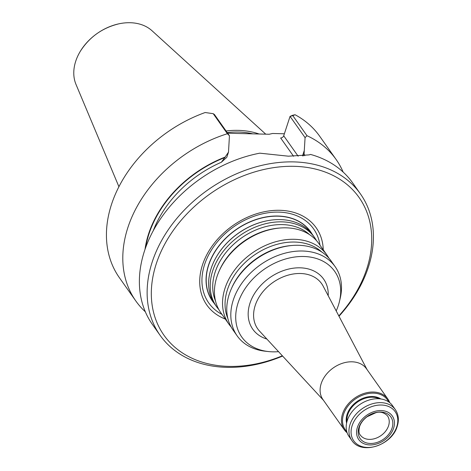 <?xml version="1.0" encoding="UTF-8"?>
<svg xmlns="http://www.w3.org/2000/svg" width="471" height="471" viewBox="0 0 471 471"><rect width="100%" height="100%" fill="white"/><g stroke="black" fill="none" stroke-linecap="round" stroke-linejoin="round"><path stroke-width="0.71" d="M357.418 427.297A20.524 15.278 -35.2 0 1 389.417 413.079A20.524 15.278 -35.2 0 1 379.679 442.864A20.524 15.278 -35.2 0 1 357.418 427.297M358.967 427.332A18.769 13.971 -35.2 0 1 388.228 414.333A18.769 13.971 -35.2 0 1 379.326 441.568A18.769 13.971 -35.2 0 1 358.967 427.332M218.844 309.577A59.97 44.639 -35.2 0 1 216.566 306.698A59.97 44.639 -35.2 0 1 212.704 270.784A59.97 44.639 -35.2 0 1 260.498 225.173A59.97 44.639 -35.2 0 1 314.534 237.496A59.97 44.639 -35.2 0 1 316.483 240.604M314.534 237.496L312.944 235.247A59.97 44.639 144.8 0 0 267.322 220.734A59.97 44.639 144.8 0 0 216.548 256.607A59.97 44.639 144.8 0 0 211.114 268.535A59.97 44.639 144.8 0 0 214.976 304.454L216.566 306.698M278.538 351.66A56.897 42.349 -35.2 0 1 268.358 351.549A56.897 42.349 -35.2 0 1 238.067 302.924A56.897 42.349 -35.2 0 1 301.605 256.489A56.897 42.349 -35.2 0 1 339.497 301.293A56.897 42.349 -35.2 0 1 336.2 310.925M268.358 351.549L265.232 351.207A59.97 44.639 -35.2 0 1 237.166 335.864A59.97 44.639 -35.2 0 1 233.304 299.95A59.97 44.639 -35.2 0 1 281.099 254.334A59.97 44.639 -35.2 0 1 335.134 266.657A59.97 44.639 -35.2 0 1 340.221 298.231L339.497 301.293M347.121 432.761A26.653 19.841 -35.2 0 1 344.289 429.746L322.923 399.508A26.653 19.841 -35.2 0 1 321.204 383.547A26.653 19.841 -35.2 0 1 342.452 363.276A26.653 19.841 -35.2 0 1 366.462 368.752L387.827 398.99A26.653 19.841 -35.2 0 1 389.723 402.664M231.173 327.021A59.97 44.639 -35.2 0 1 228.894 324.148L220.793 312.685A59.97 44.639 -35.2 0 1 216.931 276.771A59.97 44.639 -35.2 0 1 219.05 271.267A59.97 44.639 -35.2 0 1 280.304 227.993A59.97 44.639 -35.2 0 1 318.761 243.478L326.856 254.941A59.97 44.639 -35.2 0 1 328.805 258.049M228.894 324.148A59.97 44.639 -35.2 0 1 225.026 288.234A59.97 44.639 -35.2 0 1 272.821 242.618A59.97 44.639 -35.2 0 1 326.856 254.941M237.166 335.864L233.121 330.13A59.97 44.639 -35.2 0 1 229.253 294.216A59.97 44.639 -35.2 0 1 231.373 288.717A59.97 44.639 -35.2 0 1 292.632 245.438A59.97 44.639 -35.2 0 1 331.084 260.928L335.134 266.657M347.292 420.473A26.653 19.841 -35.2 0 1 368.54 400.203A26.653 19.841 -35.2 0 1 392.549 405.678L395.322 409.593A26.653 19.841 144.8 0 0 371.307 404.118A26.653 19.841 144.8 0 0 350.059 424.395A26.653 19.841 144.8 0 0 351.778 440.356L349.011 436.434A26.653 19.841 -35.2 0 1 347.292 420.473M346.733 431.501A25.852 19.246 -35.2 0 1 343.583 414.239A25.852 19.246 -35.2 0 1 365.62 394.145A25.852 19.246 -35.2 0 1 388.663 401.881M344.289 429.746A26.653 19.841 -35.2 0 1 342.57 413.785A26.653 19.841 -35.2 0 1 363.812 393.515A26.653 19.841 -35.2 0 1 387.827 398.99M311.678 233.569A59.97 44.639 144.8 0 0 310.524 231.82A59.97 44.639 144.8 0 0 256.489 219.498A59.97 44.639 144.8 0 0 208.694 265.108A59.97 44.639 144.8 0 0 212.556 301.028A59.97 44.639 144.8 0 0 213.822 302.7M310.501 231.791A59.97 44.639 144.8 0 0 310.483 231.761A59.97 44.639 144.8 0 0 235.747 229.907A59.97 44.639 144.8 0 0 212.521 300.969A59.97 44.639 144.8 0 0 212.539 300.998M214.27 303.406A60.082 44.721 -35.2 0 1 208.553 265.055A60.082 44.721 -35.2 0 1 258.296 218.774A60.082 44.721 -35.2 0 1 312.191 234.228M323.253 249.842A66.941 49.826 144.8 0 0 232.751 225.674A66.941 49.826 144.8 0 0 225.291 319.05M265.75 134.17L151.992 30.721A47.153 35.095 144.8 0 0 119.069 23.785A47.153 35.095 144.8 0 0 80.459 51.062A47.153 35.095 144.8 0 0 75.737 61.195A47.153 35.095 144.8 0 0 75.996 84.409L118.933 186.751M259.097 134.005A84.238 62.702 144.8 0 0 226.08 130.991M227.187 132.563A83.026 61.801 -35.2 0 1 252.839 133.846M292.75 115.242L290.059 116.378L305.078 137.638L306.986 135.707L292.821 115.66L290.059 116.378L283.713 135.789A2.667 1.984 -35.2 0 1 280.634 137.968L293.568 156.278M284.372 133.776L272.597 133.481L269.182 134.253L227.658 133.222M145.351 311.808A122.607 91.262 -35.2 0 1 135.825 300.969L119.457 277.796A122.607 91.262 -35.2 0 1 205.173 112.522L213.222 113.682L214.429 114.506L229.448 135.76L227.381 133.729L213.222 113.688M292.821 115.66L295.082 114.747L292.715 115.248M295.082 114.747A122.607 91.262 -35.2 0 1 319.738 136.307L336.111 159.481A122.607 91.262 -35.2 0 1 343.141 172.074M135.825 300.969A122.607 91.262 -35.2 0 1 227.381 133.729M225.132 157.084L228.5 152.115L226.792 157.332L221.37 162.242L225.132 157.084A103.867 77.309 144.8 0 0 145.003 249.412M306.986 135.707A122.607 91.262 -35.2 0 1 336.111 159.481M228.5 152.115L229.448 135.76M305.078 137.638L304.072 153.993L303.459 155.866M304.79 155.713L304.072 153.993M282.606 356.058A122.607 91.262 -35.2 0 1 160.128 335.364L152.38 324.407A122.607 91.262 -35.2 0 1 144.479 250.978A122.607 91.262 -35.2 0 1 259.798 153.175L288.376 156.184L309.076 154.894L310.524 154.429A122.607 91.262 -35.2 0 1 352.667 182.913L360.409 193.875A122.607 91.262 -35.2 0 1 338.985 316.229M160.128 335.364A122.607 91.262 -35.2 0 1 152.227 261.941A122.607 91.262 -35.2 0 1 249.942 168.689A122.607 91.262 -35.2 0 1 360.409 193.875M282.359 355.793A119.41 88.878 -35.2 0 1 156.278 263.754A119.41 88.878 -35.2 0 1 318.832 169.96A119.41 88.878 -35.2 0 1 338.82 315.911M323.483 400.303L259.527 331.084A39.14 29.131 -35.2 0 1 255.217 305.432A39.14 29.131 -35.2 0 1 288.17 275.129A39.14 29.131 -35.2 0 1 323.159 286.132L367.021 369.541M266.892 339.055A43.385 32.293 -35.2 0 1 249.971 303.218A43.385 32.293 -35.2 0 1 295.029 267.999A43.385 32.293 -35.2 0 1 328.21 295.735M215.512 300.969A58.269 43.373 -35.2 0 1 215.135 272.15A58.269 43.373 -35.2 0 1 257.313 229.371A58.269 43.373 -35.2 0 1 309.482 234.587M219.05 271.267L219.551 270.136A58.269 43.373 -35.2 0 1 279.073 228.088L280.304 227.993M227.84 318.414A58.269 43.373 -35.2 0 1 227.464 289.594A58.269 43.373 -35.2 0 1 269.636 246.822A58.269 43.373 -35.2 0 1 321.805 252.032M231.373 288.717L231.879 287.581A58.269 43.373 -35.2 0 1 291.396 245.538L292.632 245.438M396.753 426.791A25.322 18.846 144.8 0 0 381.375 405.019A25.322 18.846 144.8 0 0 352.125 425.678A25.322 18.846 144.8 0 0 367.504 447.45A25.322 18.846 144.8 0 0 396.753 426.791M380.839 398.955A21.854 16.267 144.8 0 0 356.977 401.522A21.854 16.267 144.8 0 0 346.591 423.152M379.173 398.778A21.325 15.873 144.8 0 0 347.781 414.633A21.325 15.873 144.8 0 0 346.98 421.521M216.613 256.495A59.523 44.303 -35.2 0 1 216.678 256.383A59.523 44.303 -35.2 0 1 267.069 220.781A59.523 44.303 -35.2 0 1 267.192 220.758M222.006 314.404A64.186 47.777 -35.2 0 1 204.602 264.49A64.186 47.777 -35.2 0 1 266.539 213.01A64.186 47.777 -35.2 0 1 319.974 245.197M283.713 135.789L298.137 156.207M224.997 157.502A103.42 76.973 144.8 0 0 145.692 247.458M221.37 162.242A101.289 75.389 144.8 0 0 153.24 230.749M304.313 150.432L302.512 155.954M387.392 415.734A16.638 12.381 -35.2 0 1 387.433 415.793A16.638 12.381 -35.2 0 1 381.027 435.563A16.638 12.381 -35.2 0 1 360.256 434.992A16.638 12.381 -35.2 0 1 360.215 434.933C358.837 433.579 358.625 430.794 359.573 426.596C360.792 422.929 363.288 419.643 367.056 416.747L375.846 412.714C380.097 411.395 383.942 412.402 387.392 415.734M351.778 440.356C361.216 455.463 391.984 445.436 397.224 426.326C399.202 420.02 398.566 414.439 395.322 409.593M119.069 23.785C102.566 27.736 89.696 36.826 80.459 51.062"/></g></svg>
